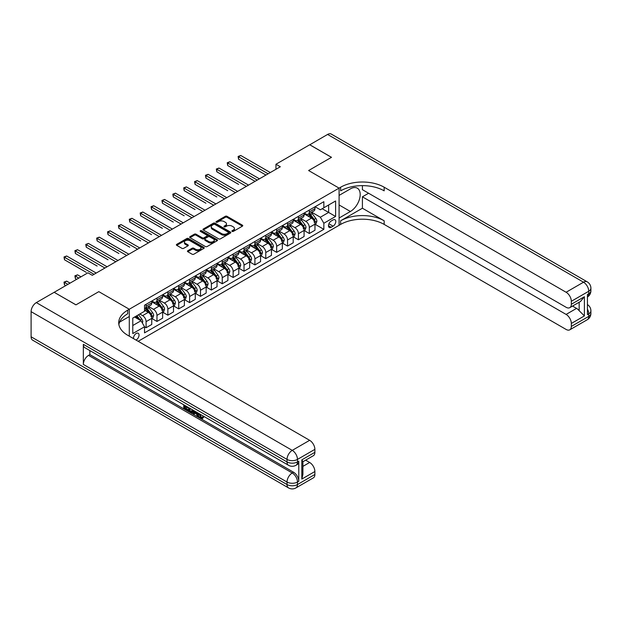 <?xml version="1.0" encoding="UTF-8"?>
<svg xmlns="http://www.w3.org/2000/svg" width="622" height="622" viewBox="0 0 622 622"><rect width="100%" height="100%" fill="white"/><g stroke="black" fill="none" stroke-linecap="round" stroke-linejoin="round"><path stroke-width="0.93" d="M232.123 231.407A0.847 0.49 0 0 0 233.32 231.407L242.393 226.167A1.205 0.7 0 0 0 242.751 225.669A1.205 0.7 0 0 0 242.393 225.18L227.014 216.3A1.205 0.7 0 0 0 225.304 216.3L216.231 221.541A0.847 0.49 0 0 0 217.428 222.233L218.602 221.556A3.864 2.231 0 0 1 224.068 221.556L225.351 222.295A3.864 2.231 0 0 1 226.486 223.873A3.864 2.231 0 0 1 225.351 225.452L224.177 226.128A0.847 0.49 0 0 0 225.374 226.82L226.548 226.144A3.864 2.231 0 0 1 232.014 226.144L233.297 226.882A3.864 2.231 0 0 1 234.432 228.461A3.864 2.231 0 0 1 233.297 230.039L232.123 230.715A0.847 0.49 0 0 0 232.123 231.407L232.123 230.715M135.985 340.04A3.942 2.278 120 0 0 136.257 339.9A3.942 2.278 120 0 0 138.83 336.424A3.942 2.278 120 0 0 138.224 333.268A3.942 2.278 120 0 0 136.257 333.462A3.942 2.278 120 0 0 133.481 338.601M187.797 250.736A1.205 0.7 0 0 0 187.44 251.226A1.205 0.7 0 0 0 187.797 251.716L192.112 254.211A1.205 0.7 0 0 0 193.823 254.211L203.899 248.388A1.205 0.7 0 0 0 204.257 247.898A1.205 0.7 0 0 0 203.899 247.4L188.52 238.521A1.205 0.7 0 0 0 186.818 238.521L176.734 244.345A1.205 0.7 0 0 0 176.376 244.835A1.205 0.7 0 0 0 176.734 245.332L181.943 248.341A1.205 0.7 0 0 0 183.653 248.341L187.968 245.845A1.205 0.7 0 0 0 188.318 245.356A1.205 0.7 0 0 0 187.968 244.858L185.379 243.373A3.234 1.866 0 0 1 184.439 242.051A3.234 1.866 0 0 1 186.429 240.325A3.234 1.866 0 0 1 189.951 240.73L200.082 246.576A3.234 1.866 0 0 1 201.023 247.898A3.234 1.866 0 0 1 199.032 249.616A3.234 1.866 0 0 1 195.51 249.212L193.823 248.24A1.205 0.7 0 0 0 192.112 248.24L187.797 250.736L187.797 251.716L192.112 249.243L192.112 248.24M31.1 336.782L287.022 484.538A7.386 4.261 120 0 0 288.554 487.92L32.632 340.164A7.386 4.261 -60 0 1 31.1 336.782L31.1 311.653A7.386 4.261 -60 0 1 36.325 302.603L54.168 292.301L75.931 304.866L98.828 291.648L75.977 304.842L54.215 292.332M54.215 292.278L87.943 272.801L92.297 275.321L280.32 166.758L275.966 164.247L309.702 144.77L331.464 157.335L308.613 170.529L339.083 188.124L129.29 309.243L98.828 291.648L129.29 309.243L127.728 310.145A30.773 17.766 0 0 0 118.709 322.709A30.773 17.766 0 0 0 127.728 335.274L309.655 440.314A7.386 4.261 60 0 1 314.88 449.356L297.471 459.409L297.471 461.921L298.778 461.166A7.386 4.261 60 0 1 297.246 464.548L295.94 465.303A7.386 4.261 -120 0 0 297.471 461.921A7.386 4.261 0 0 1 287.022 461.921L287.022 459.409L31.1 311.653M218.687 238.871A1.205 0.7 0 0 0 220.39 238.871L230.474 233.048A1.205 0.7 0 0 0 230.832 232.55A1.205 0.7 0 0 0 230.474 232.06L215.095 223.181A1.205 0.7 0 0 0 213.385 223.181L203.308 229.005A1.205 0.7 0 0 0 202.951 229.495A1.205 0.7 0 0 0 203.308 229.992L218.687 238.871M200.696 231.586A0.847 0.49 0 0 1 201.551 231.711L201.551 230.708L217.187 239.734A1.205 0.7 0 0 1 217.544 240.224A1.205 0.7 0 0 1 217.187 240.722L207.11 246.537A1.205 0.7 0 0 1 205.4 246.537L190.021 237.658L190.021 236.671A1.205 0.7 0 0 0 189.663 237.169A1.205 0.7 0 0 0 190.021 237.658M190.021 236.671L194.336 234.183A1.205 0.7 0 0 1 196.039 234.183L202.282 237.783A1.205 0.7 0 0 0 203.985 237.783L206.854 236.127A1.205 0.7 0 0 0 207.204 235.637A1.205 0.7 0 0 0 206.854 235.147L200.354 231.392A0.847 0.49 0 0 1 201.551 230.708M333.073 219.931L331.161 221.043A3.818 2.2 120 0 0 328.665 224.402A3.818 2.2 120 0 0 329.248 227.458A3.818 2.2 120 0 0 331.161 227.271L333.073 226.167A3.818 2.2 120 0 0 335.569 222.8A3.818 2.2 120 0 0 334.978 219.745A3.818 2.2 120 0 0 333.073 219.931M129.29 336.175L129.29 309.243L129.29 316.528L119.58 322.134M138.17 341.307L340.646 224.41A30.773 17.766 180 0 1 384.171 224.41L566.106 329.442A7.386 4.261 -120 0 0 569.799 329.808A7.386 4.261 -120 0 0 571.33 326.426L588.739 316.38L588.739 313.861L587.432 314.615L587.432 294.517L588.739 293.763L588.739 291.252L571.33 301.297L571.33 304.267L584.385 296.725L584.385 315.922L579.16 310.705L579.16 302.238M309.74 144.747L331.503 157.312L308.613 170.529L339.083 188.124L339.083 225.312L339.083 218.027L350.396 211.488A13.847 7.993 120 0 0 359.446 199.289A13.847 7.993 120 0 0 357.323 188.186A13.847 7.993 120 0 0 350.396 188.878L339.083 195.409L339.083 188.124L340.646 187.214A30.773 17.766 180 0 1 384.171 187.214L566.106 292.254L583.514 282.201L327.592 134.445L309.74 144.802M315.097 206.737L320.361 209.785L323.844 207.771L323.844 201.691L144.522 305.223L144.522 311.303L132.774 318.083L132.774 333.563L144.522 326.783L144.522 332.863L323.844 229.331L323.844 223.251L320.361 217.218L311.708 212.226M323.844 207.771L335.6 200.984L335.6 216.464L323.844 223.251M275.966 164.247L275.966 169.277M322.188 208.728L328.634 212.444L328.634 205.003L335.6 200.984M320.361 217.218L328.634 212.444L335.6 216.464M132.774 325.524L141.046 320.75L134.601 317.033M144.522 326.83L146.092 327.74L146.092 321.652A4.922 2.846 -120 0 0 142.609 315.626L139.826 314.017M146.092 327.74L151.752 324.466L151.752 318.386A4.922 2.846 -120 0 0 148.269 312.361L144.522 310.199M151.877 318.511L156.969 321.457L156.969 315.37A4.922 2.846 -120 0 0 153.494 309.344L148.495 306.452M156.969 321.457L162.63 318.184L162.63 312.104A4.922 2.846 -120 0 0 159.146 306.078L151.752 301.802M162.762 312.228L167.854 315.175L167.854 309.087A4.922 2.846 -120 0 0 164.371 303.062L159.372 300.169M167.854 315.175L173.515 311.902L173.515 305.822A4.922 2.846 -120 0 0 170.031 299.796L162.63 295.52M173.639 305.946L178.732 308.893L178.732 302.805A4.922 2.846 -120 0 0 175.256 296.78L170.257 293.887M178.732 308.893L184.392 305.62L184.392 299.54A4.922 2.846 -120 0 0 180.909 293.514L173.515 289.238M184.524 299.664L189.617 302.611L189.617 296.523A4.922 2.846 -120 0 0 186.133 290.497L181.134 287.605M189.617 302.611L195.277 299.337L195.277 293.257A4.922 2.846 -120 0 0 191.794 287.232L184.392 282.956M195.401 293.382L200.494 296.329L200.494 290.241A4.922 2.846 -120 0 0 197.018 284.215L192.019 281.323M200.494 296.329L206.154 293.055L206.154 286.975A4.922 2.846 -120 0 0 202.671 280.95L195.277 276.673M206.286 287.1L211.379 290.046L211.379 283.959A4.922 2.846 -120 0 0 207.896 277.933L202.896 275.041M211.379 290.046L217.039 286.773L217.039 280.693A4.922 2.846 -120 0 0 213.556 274.667L206.154 270.391M217.171 280.817L222.256 283.764L222.256 277.676A4.922 2.846 -120 0 0 218.781 271.651L213.781 268.758M222.256 283.764L227.916 280.491L227.916 274.411A4.922 2.846 -120 0 0 224.433 268.385L217.039 264.109M228.049 274.535L233.141 277.482L233.141 271.394A4.922 2.846 -120 0 0 229.658 265.369L224.659 262.476M233.141 277.482L238.801 274.209L238.801 268.129A4.922 2.846 -120 0 0 235.318 262.103L227.916 257.827M238.934 268.253L244.018 271.2L244.018 265.112A4.922 2.846 -120 0 0 240.543 259.086L235.544 256.194M244.018 271.2L249.679 267.927L249.679 261.846A4.922 2.846 -120 0 0 246.195 255.821L238.801 251.545M249.811 261.971L254.903 264.918L254.903 258.83A4.922 2.846 -120 0 0 251.42 252.804L246.421 249.912M254.903 264.918L260.564 261.644L260.564 255.564A4.922 2.846 -120 0 0 257.08 249.539L249.679 245.262M260.696 255.689L265.781 258.635L265.781 252.548A4.922 2.846 -120 0 0 262.305 246.522L257.306 243.63M265.781 258.635L271.441 255.362L271.441 249.282A4.922 2.846 -120 0 0 267.958 243.256L260.564 238.98M271.573 249.406L276.666 252.353L276.666 246.265A4.922 2.846 -120 0 0 273.182 240.24L268.183 237.347M276.666 252.353L282.326 249.08L282.326 243A4.922 2.846 -120 0 0 278.843 236.974L271.441 232.698M282.458 243.124L287.543 246.071L287.543 239.983A4.922 2.846 -120 0 0 284.067 233.958L279.068 231.073M287.543 246.071L293.203 242.798L293.203 236.718A4.922 2.846 -120 0 0 289.72 230.692L282.326 226.416M293.335 236.842L298.428 239.789L298.428 233.701A4.922 2.846 -120 0 0 294.945 227.675L289.945 224.791M298.428 239.789L304.088 236.515L304.088 230.435A4.922 2.846 -120 0 0 300.605 224.41L293.203 220.134M304.22 230.56L309.313 233.507L309.313 227.419A4.922 2.846 -120 0 0 305.83 221.393L300.83 218.509M309.313 233.507L314.965 230.233L314.965 224.153A4.922 2.846 -120 0 0 311.482 218.128L304.088 213.851M304.22 213.019L305.83 213.952A4.922 2.846 -120 0 0 308.287 214.193A4.922 2.846 -120 0 0 309.313 211.947L309.313 210.08M293.335 219.302L294.945 220.235A4.922 2.846 -120 0 0 297.409 220.476A4.922 2.846 -120 0 0 298.428 218.229L298.428 216.363M282.458 225.584L284.067 226.517A4.922 2.846 -120 0 0 286.524 226.758A4.922 2.846 -120 0 0 287.543 224.503L287.543 222.645M271.573 231.866L273.182 232.799A4.922 2.846 -120 0 0 275.647 233.04A4.922 2.846 -120 0 0 276.666 230.785L276.666 228.927M260.696 238.148L262.305 239.081A4.922 2.846 -120 0 0 264.762 239.322A4.922 2.846 -120 0 0 265.781 237.068L265.781 235.209M249.811 244.43L251.42 245.363A4.922 2.846 -120 0 0 253.885 245.604A4.922 2.846 -120 0 0 254.903 243.35L254.903 241.492M238.926 250.713L240.543 251.646A4.922 2.846 -120 0 0 243 251.887A4.922 2.846 -120 0 0 244.018 249.632L244.018 247.774M228.049 256.995L229.658 257.928A4.922 2.846 -120 0 0 232.123 258.169A4.922 2.846 -120 0 0 233.141 255.914L233.141 254.056M217.164 263.277L218.781 264.21A4.922 2.846 -120 0 0 221.238 264.451A4.922 2.846 -120 0 0 222.256 262.196L222.256 260.338M206.286 269.559L207.896 270.492A4.922 2.846 -120 0 0 210.36 270.733A4.922 2.846 -120 0 0 211.379 268.479L211.379 266.62M195.401 275.841L197.018 276.774A4.922 2.846 -120 0 0 199.475 277.015A4.922 2.846 -120 0 0 200.494 274.761L200.494 272.902M184.524 282.124L186.133 283.057A4.922 2.846 -120 0 0 188.598 283.298A4.922 2.846 -120 0 0 189.617 281.043L189.617 279.185M173.639 288.406L175.256 289.339A4.922 2.846 -120 0 0 177.713 289.58A4.922 2.846 -120 0 0 178.732 287.325L178.732 285.467M162.762 294.688L164.371 295.621A4.922 2.846 -120 0 0 166.836 295.862A4.922 2.846 -120 0 0 167.854 293.607L167.854 291.749M151.877 300.97L153.494 301.903A4.922 2.846 -120 0 0 155.951 302.144A4.922 2.846 -120 0 0 156.969 299.89L156.969 298.031M315.097 224.278L323.844 229.331M308.287 214.193L313.947 210.928A4.922 2.846 -120 0 0 314.965 208.673L314.965 206.815M297.409 220.476L303.07 217.21A4.922 2.846 -120 0 0 304.088 214.955L304.088 213.097M286.524 226.758L292.185 223.492A4.922 2.846 -120 0 0 293.203 221.238L293.203 219.379M275.647 233.04L281.307 229.775A4.922 2.846 -120 0 0 282.326 227.52L282.326 225.662M264.762 239.322L270.422 236.057A4.922 2.846 -120 0 0 271.441 233.802L271.441 231.944M253.885 245.604L259.545 242.339A4.922 2.846 -120 0 0 260.564 240.084L260.564 238.226M243 251.887L248.66 248.621A4.922 2.846 -120 0 0 249.679 246.366L249.679 244.508M232.123 258.169L237.783 254.903A4.922 2.846 -120 0 0 238.801 252.649L238.801 250.79M221.238 264.451L226.898 261.186A4.922 2.846 -120 0 0 227.916 258.931L227.916 257.073M210.36 270.733L216.021 267.468A4.922 2.846 -120 0 0 217.039 265.213L217.039 263.355M199.475 277.015L205.136 273.75A4.922 2.846 -120 0 0 206.154 271.495L206.154 269.637M188.598 283.298L194.258 280.032A4.922 2.846 -120 0 0 195.277 277.777L195.277 275.919M177.713 289.58L183.373 286.314A4.922 2.846 -120 0 0 184.392 284.06L184.392 282.201M166.836 295.862L172.496 292.597A4.922 2.846 -120 0 0 173.515 290.342L173.515 288.484M155.951 302.144L161.611 298.879A4.922 2.846 -120 0 0 162.63 296.624L162.63 294.766M144.522 308.629A4.922 2.846 -120 0 0 145.074 308.426L150.734 305.161A4.922 2.846 -120 0 0 151.752 302.906L151.752 301.048M145.074 308.426A4.922 2.846 -120 0 0 146.092 306.172L146.092 304.313M141.046 320.75L144.522 326.783M232.457 231.524L233.297 231.042A3.864 2.231 0 0 0 234.432 229.464L234.432 228.461M226.486 223.873L226.486 224.876A3.864 2.231 0 0 1 225.351 226.455L224.511 226.937M242.393 225.18L242.393 226.167L227.014 217.303A1.205 0.7 0 0 0 225.304 217.303L216.565 222.349M230.459 233.056L215.095 224.184A1.205 0.7 0 0 0 213.385 224.184L203.324 230L203.308 229.005M228.336 232.9A0.847 0.49 0 0 0 228.336 232.208L214.839 224.418A0.847 0.49 0 0 0 213.641 224.418L212.405 225.133A3.864 2.231 0 0 0 211.27 226.711A3.864 2.231 0 0 0 212.405 228.29L221.634 233.615A3.864 2.231 0 0 0 227.1 233.615L228.336 232.9L228.336 233.903A0.847 0.49 0 0 0 228.585 233.561L228.585 232.55M211.27 226.711L211.27 227.714A3.864 2.231 0 0 0 212.405 229.293L212.405 228.29M228.336 233.903L227.1 234.618A3.864 2.231 0 0 1 221.634 234.618L212.405 229.293M190.037 237.666L194.336 235.186L194.336 234.183M207.204 235.637L207.204 236.64A1.205 0.7 0 0 1 206.854 237.137L203.985 238.786A1.205 0.7 0 0 1 202.282 238.786L196.039 235.186A1.205 0.7 0 0 0 194.336 235.186M201.551 231.711L217.171 240.73M208.751 241.523A3.234 1.866 0 0 0 212.273 241.927A3.234 1.866 0 0 0 214.271 240.201A3.234 1.866 0 0 0 213.323 238.879L209.754 236.819A1.205 0.7 0 0 0 208.043 236.819L205.182 238.475A1.205 0.7 0 0 0 204.832 238.965A1.205 0.7 0 0 0 205.182 239.462L208.751 241.523L208.751 242.526A3.234 1.866 0 0 0 212.273 242.93A3.234 1.866 0 0 0 214.271 241.204L214.271 240.201M204.832 238.965L204.832 239.975A1.205 0.7 0 0 0 205.182 240.465L205.182 239.462M208.751 242.526L205.182 240.465M201.023 247.898L201.023 248.901A3.234 1.866 0 0 1 199.032 250.627A3.234 1.866 0 0 1 195.51 250.223L193.823 249.243A1.205 0.7 0 0 0 192.112 249.243M184.439 242.051L184.439 243.054A3.234 1.866 0 0 0 185.379 244.376L185.379 243.373M187.968 244.858L187.968 245.845L185.379 244.376M203.884 248.396L188.52 239.524A1.205 0.7 0 0 0 186.818 239.524L176.749 245.34M314.965 224.355L316.015 223.757L316.886 221.238A3.265 1.882 -120 0 0 315.844 218.462L312.283 213.711A9.416 5.435 -120 0 0 311.257 212.483M307.719 215.951A9.416 5.435 -120 0 0 305.791 213.929M314.079 221.984C314.569 222.637 314.911 222.435 315.121 221.378A3.265 1.882 -120 0 0 314.188 219.418L310.627 214.668A9.416 5.435 -120 0 0 309.6 213.439M308.73 213.945A7.814 4.51 60 0 1 310.013 215.406L313.022 219.418M238.584 184.376L216.821 171.812L216.821 169.301L218.998 168.041L248.551 185.107M308.559 214.038A9.416 5.435 60 0 1 309.585 215.274L311.949 218.431M268.136 173.795L238.584 156.736L240.761 155.477L270.313 172.543M265.959 175.054L238.584 159.248L238.584 156.736L238.102 156.456L240.761 155.477M238.584 159.248L238.102 156.456M304.088 230.638L305.13 230.039L306.001 227.52A3.265 1.882 -120 0 0 304.959 224.744L301.406 219.994A9.416 5.435 -120 0 0 300.372 218.765M296.842 222.233A9.416 5.435 -120 0 0 294.914 220.211M303.194 228.266C303.684 228.919 304.034 228.717 304.236 227.66A3.265 1.882 -120 0 0 303.303 225.7L299.75 220.95A9.416 5.435 -120 0 0 298.723 219.722M297.845 220.227A7.814 4.51 60 0 1 299.128 221.689L302.137 225.7M227.699 190.659L205.936 178.094L205.936 175.583L208.113 174.323L237.666 191.389M297.674 220.32A9.416 5.435 60 0 1 298.708 221.556L301.071 224.713M293.203 236.92L294.253 236.321L295.116 233.802A3.265 1.882 -120 0 0 294.082 231.026L290.521 226.276A9.416 5.435 -120 0 0 289.494 225.047M285.957 228.515A9.416 5.435 -120 0 0 284.029 226.494M292.317 234.548C292.807 235.202 293.149 234.999 293.359 233.942A3.265 1.882 -120 0 0 292.426 231.983L288.865 227.232A9.416 5.435 -120 0 0 287.838 226.004M286.967 226.509A7.814 4.51 60 0 1 288.25 227.971L291.259 231.983M216.821 196.941L195.059 184.376L195.059 181.865L197.236 180.605L226.789 197.672M286.796 226.602A9.416 5.435 60 0 1 287.823 227.839L290.186 230.995M282.326 243.202L283.368 242.603L284.238 240.084A3.265 1.882 -120 0 0 283.197 237.309L279.643 232.558A9.416 5.435 -120 0 0 278.609 231.33M275.072 234.797A9.416 5.435 -120 0 0 273.151 232.776M281.432 240.831C281.921 241.484 282.271 241.282 282.474 240.224A3.265 1.882 -120 0 0 281.541 238.265L277.987 233.514A9.416 5.435 -120 0 0 276.961 232.286M276.082 232.791A7.814 4.51 60 0 1 277.365 234.253L280.374 238.265M205.936 203.223L184.174 190.659L184.174 188.147L186.351 186.888L215.904 203.954M275.911 232.885A9.416 5.435 60 0 1 276.945 234.121L279.309 237.277M257.251 180.077L227.699 163.018L229.876 161.759L259.428 178.825M255.074 181.336L227.699 165.53L227.699 163.018L227.224 162.739L229.876 161.759M227.699 165.53L227.224 162.739M246.374 186.359L216.339 169.021L218.998 168.041M216.821 171.812L216.339 169.021M235.489 192.641L205.462 175.303L208.113 174.323M205.936 178.094L205.462 175.303M271.441 249.484L272.49 248.886L273.353 246.366A3.265 1.882 -120 0 0 272.319 243.591L268.758 238.84A9.416 5.435 -120 0 0 267.732 237.612M264.195 241.079A9.416 5.435 -120 0 0 262.266 239.058M270.554 247.113C271.044 247.766 271.386 247.564 271.596 246.506A3.265 1.882 -120 0 0 270.663 244.547L267.102 239.797A9.416 5.435 -120 0 0 266.076 238.568M265.205 239.073A7.814 4.51 60 0 1 266.488 240.535L269.497 244.547M195.059 209.505L173.297 196.941L173.297 194.429L175.474 193.17L205.027 210.236M265.034 239.167A9.416 5.435 60 0 1 266.06 240.403L268.424 243.56M224.612 198.923L194.577 181.585L197.236 180.605M195.059 184.376L194.577 181.585M362.408 208.222L340.646 220.787A30.773 17.766 180 0 1 384.171 220.787L362.408 208.222L362.408 196.816L368.589 193.248M362.408 185.628L362.408 189.679L566.106 307.284A7.386 4.261 -120 0 0 569.799 307.649A7.386 4.261 -120 0 0 571.33 304.267M584.385 315.922L571.33 323.463L571.33 326.426M571.33 323.463A7.386 4.261 -120 0 0 566.106 314.421L576.547 308.388A7.386 4.261 60 0 1 579.16 310.705M362.408 196.816L566.106 314.421M327.592 134.445A7.386 4.261 -60 0 1 331.285 134.08L587.207 281.836A7.386 4.261 120 0 0 583.514 282.201A7.386 4.261 60 0 1 588.739 291.252A7.386 4.261 180 0 0 590.9 288.235A7.386 7.386 0 0 0 587.207 281.836M571.33 301.297A7.386 4.261 -120 0 0 566.106 292.254M572.535 306.071L576.547 308.388M340.646 187.214L340.646 190.837A30.773 17.766 180 0 1 384.171 190.837L384.171 187.214M569.799 307.649L580.474 301.483L584.385 296.725M199.771 414.011L201.388 417.393L201.994 417.603M199.149 413.684L200.696 417.797L201.707 417.922L202.858 416.724L203.588 417.354L202.282 418.73L200.766 418.528C199.157 417.44 198.348 415.931 198.34 413.995L198.402 413.257M194.888 413.202L193.854 414.462L193.077 414.011L194.391 410.94M197.703 412.852L198.745 416.483L198.053 416.888L197.267 416.437L196.676 414.236L194.453 412.954L193.854 414.462M185.177 406.671L185.177 407.954L188.256 409.735L188.256 410.427L187.564 410.831L183.747 408.631L183.747 404.79M187.922 407.208L187.23 407.853L184.477 406.267L184.477 408.359L185.177 407.954M83.332 344.324L287.022 461.921A7.386 4.261 120 0 0 288.554 465.303L84.856 347.698A7.386 4.261 -60 0 1 83.332 344.324L83.332 364.422A7.386 4.261 -60 0 1 88.549 355.38L89.856 354.626L293.553 472.222A7.386 4.261 60 0 1 298.778 481.272L298.778 461.166M89.856 354.626L89.856 350.59M193.543 410.45L192.828 412.425L192.128 412.829L188.567 411.414L188.567 407.573M301.825 459.86L302.906 461.493L302.906 474.407L301.825 479.064L301.825 459.86L314.88 452.326L314.88 449.356M314.88 452.326A7.386 4.261 60 0 1 313.348 455.708L302.906 461.734M305.643 460.156L309.655 462.473A7.386 4.261 60 0 1 314.88 471.523L301.825 479.064M298.778 481.272L297.471 482.027L297.471 484.538L314.88 474.485L314.88 471.523M314.88 474.485A7.386 4.261 60 0 1 313.348 477.867L295.94 487.92A7.386 4.261 -120 0 0 297.471 484.538A7.386 4.261 0 0 1 287.022 484.538L287.022 482.027L83.332 364.422M127.728 310.145L127.728 313.76A30.773 17.766 0 0 0 118.872 324.521M184.477 408.359L187.564 410.131L188.256 409.735M187.564 410.131L187.564 410.831M184.477 405.217L187.533 406.982M187.23 407.161L187.23 407.853M192.797 410.015L192.128 412.829M189.298 408.001L189.298 411.142L191.615 412.044L192.058 409.595M192.851 410.839L193.535 410.442M189.998 408.405L189.998 410.738L192.307 411.647M189.298 411.142L189.998 410.738M190.379 411.764L191.078 411.36M196.731 412.293L198.053 416.888M195.083 411.336L194.67 412.386L196.451 413.412L196.047 411.896M195.518 411.593L196.194 412.464M194.67 412.386L195.37 411.982M200.696 417.797L201.388 417.393M199.079 414.415L199.748 414.034M202.158 417.129L202.896 417.751L203.588 417.354M202.896 417.751L202.282 418.73M260.564 255.766L261.605 255.168L262.476 252.649A3.265 1.882 -120 0 0 261.434 249.873L257.881 245.122A9.416 5.435 -120 0 0 256.847 243.894M253.309 247.362A9.416 5.435 -120 0 0 251.389 245.34M259.669 253.395C260.159 254.048 260.509 253.846 260.711 252.789A3.265 1.882 -120 0 0 259.778 250.829L256.225 246.079A9.416 5.435 -120 0 0 255.199 244.85M254.32 245.356A7.814 4.51 60 0 1 255.603 246.817L258.612 250.829M184.174 215.787L162.412 203.223L162.412 200.712L164.589 199.452L194.142 216.518M254.149 245.449A9.416 5.435 60 0 1 255.183 246.685L257.547 249.842M213.727 205.206L183.7 187.867L186.351 186.888M184.174 190.659L183.7 187.867M249.679 262.049L250.728 261.45L251.591 258.931A3.265 1.882 -120 0 0 250.557 256.155L246.996 251.405A9.416 5.435 -120 0 0 245.97 250.176M242.432 253.644A9.416 5.435 -120 0 0 240.504 251.622M248.792 259.677C249.282 260.33 249.624 260.128 249.834 259.071A3.265 1.882 -120 0 0 248.901 257.111L245.34 252.361A9.416 5.435 -120 0 0 244.314 251.132M243.443 251.638A7.814 4.51 60 0 1 244.726 253.1L247.735 257.111M173.297 222.07L151.535 209.505L151.535 206.994L153.712 205.734L183.265 222.8M243.272 251.731A9.416 5.435 60 0 1 244.298 252.967L246.662 256.124M202.85 211.488L172.815 194.15L175.474 193.17M173.297 196.941L172.815 194.15M238.801 268.331L239.843 267.732L240.714 265.213A3.265 1.882 -120 0 0 239.672 262.437L236.119 257.687A9.416 5.435 -120 0 0 235.085 256.458M231.547 259.926A9.416 5.435 -120 0 0 229.627 257.905M237.907 265.959C238.397 266.613 238.747 266.41 238.949 265.353A3.265 1.882 -120 0 0 238.016 263.394L234.463 258.643A9.416 5.435 -120 0 0 233.437 257.415M232.558 257.92A7.814 4.51 60 0 1 233.841 259.382L236.85 263.394M162.412 228.352L140.65 215.787L140.65 213.276L142.827 212.016L172.38 229.083M232.387 258.013A9.416 5.435 60 0 1 233.421 259.25L235.785 262.406M191.965 217.77L161.938 200.432L164.589 199.452M162.412 203.223L161.938 200.432M227.916 274.613L228.966 274.014L229.829 271.495A3.265 1.882 -120 0 0 228.795 268.72L225.234 263.969A9.416 5.435 -120 0 0 224.208 262.741M220.67 266.208A9.416 5.435 -120 0 0 218.742 264.187M227.03 272.242C227.52 272.895 227.862 272.693 228.072 271.635A3.265 1.882 -120 0 0 227.139 269.676L223.578 264.925A9.416 5.435 -120 0 0 222.552 263.697M221.681 264.202A7.814 4.51 60 0 1 222.964 265.664L225.973 269.676M151.535 234.634L129.773 222.07L129.773 219.558L131.95 218.299L161.502 235.365M221.51 264.296A9.416 5.435 60 0 1 222.536 265.532L224.9 268.688M181.088 224.052L151.053 206.714L153.712 205.734M151.535 209.505L151.053 206.714M217.039 280.895L218.081 280.297L218.952 277.777A3.265 1.882 -120 0 0 217.91 275.002L214.357 270.251A9.416 5.435 -120 0 0 213.323 269.023M209.785 272.49A9.416 5.435 -120 0 0 207.865 270.469M216.145 278.524C216.635 279.177 216.985 278.975 217.187 277.917A3.265 1.882 -120 0 0 216.254 275.958L212.701 271.208A9.416 5.435 -120 0 0 211.674 269.979M210.796 270.484A7.814 4.51 60 0 1 212.079 271.946L215.088 275.958M140.65 240.916L118.888 228.352L118.888 225.84L121.065 224.581L150.617 241.647M210.625 270.578A9.416 5.435 60 0 1 211.659 271.814L214.022 274.971M170.203 230.334L140.175 212.996L142.827 212.016M140.65 215.787L140.175 212.996M206.154 287.177L207.204 286.579L208.067 284.06A3.265 1.882 -120 0 0 207.033 281.284L203.472 276.533A9.416 5.435 -120 0 0 202.445 275.305M198.908 278.773A9.416 5.435 -120 0 0 196.98 276.751M205.268 284.806C205.758 285.459 206.1 285.257 206.31 284.2A3.265 1.882 -120 0 0 205.377 282.24L201.816 277.49A9.416 5.435 -120 0 0 200.789 276.261M199.919 276.767A7.814 4.51 60 0 1 201.201 278.228L204.21 282.24M129.773 247.198L108.01 234.634L108.01 232.123L110.187 230.863L139.74 247.929M199.748 276.86A9.416 5.435 60 0 1 200.774 278.096L203.137 281.253M159.325 236.617L129.29 219.278L131.95 218.299M129.773 222.07L129.29 219.278M195.277 293.46L196.319 292.861L197.19 290.342A3.265 1.882 -120 0 0 196.148 287.566L192.595 282.816A9.416 5.435 -120 0 0 191.56 281.587M188.023 285.055A9.416 5.435 -120 0 0 186.095 283.033M194.383 291.088C194.873 291.741 195.222 291.539 195.425 290.482A3.265 1.882 -120 0 0 194.492 288.522L190.938 283.772A9.416 5.435 -120 0 0 189.912 282.543M189.034 283.049A7.814 4.51 60 0 1 190.316 284.511L193.325 288.522M118.888 253.481L97.125 240.916L97.125 238.405L99.302 237.145L128.855 254.211M188.863 283.142A9.416 5.435 60 0 1 189.897 284.378L192.26 287.535M148.44 242.899L118.413 225.561L121.065 224.581M118.888 228.352L118.413 225.561M184.392 299.742L185.442 299.143L186.305 296.624A3.265 1.882 -120 0 0 185.27 293.848L181.71 289.098A9.416 5.435 -120 0 0 180.683 287.869M177.146 291.337A9.416 5.435 -120 0 0 175.217 289.316M183.506 297.37C183.995 298.024 184.337 297.821 184.547 296.764A3.265 1.882 -120 0 0 183.614 294.805L180.053 290.054A9.416 5.435 -120 0 0 179.027 288.826M178.156 289.331A7.814 4.51 60 0 1 179.439 290.793L182.448 294.805M108.01 259.763L86.248 247.198L86.248 244.687L88.425 243.427L117.978 260.494M177.985 289.424A9.416 5.435 60 0 1 179.012 290.661L181.375 293.817M137.563 249.181L107.528 231.843L110.187 230.863M108.01 234.634L107.528 231.843M173.515 306.024L174.557 305.425L175.427 302.906A3.265 1.882 -120 0 0 174.385 300.131L170.832 295.38A9.416 5.435 -120 0 0 169.798 294.152M166.261 297.619A9.416 5.435 -120 0 0 164.332 295.598M172.621 303.653C173.11 304.306 173.46 304.104 173.662 303.046A3.265 1.882 -120 0 0 172.729 301.087L169.176 296.336A9.416 5.435 -120 0 0 168.15 295.108M167.271 295.613A7.814 4.51 60 0 1 168.554 297.075L171.563 301.087M97.125 266.045L75.363 253.481L75.363 250.969L77.54 249.71L107.093 266.776M167.1 295.707A9.416 5.435 60 0 1 168.134 296.943L170.498 300.099M126.678 255.463L96.651 238.125L99.302 237.145M97.125 240.916L96.651 238.125M162.63 312.306L163.679 311.708L164.542 309.188A3.265 1.882 -120 0 0 163.508 306.413L159.947 301.662A9.416 5.435 -120 0 0 158.921 300.434M155.383 303.901A9.416 5.435 -120 0 0 153.455 301.88M161.743 309.935C162.233 310.588 162.575 310.386 162.785 309.328A3.265 1.882 -120 0 0 161.852 307.369L158.291 302.619A9.416 5.435 -120 0 0 157.265 301.39M156.386 301.895A7.814 4.51 60 0 1 157.677 303.357L160.686 307.369M86.248 272.327L64.486 259.763L64.486 257.251L66.663 255.992L96.216 273.058M156.223 301.989A9.416 5.435 60 0 1 157.249 303.225L159.613 306.382M115.801 261.745L85.766 244.407L88.425 243.427M86.248 247.198L85.766 244.407M151.752 318.588L152.794 317.99L153.665 315.471A3.265 1.882 -120 0 0 152.623 312.695L149.07 307.944A9.416 5.435 -120 0 0 148.036 306.716M150.858 316.217C151.348 316.87 151.698 316.668 151.9 315.611A3.265 1.882 -120 0 0 150.967 313.651L147.414 308.901A9.416 5.435 -120 0 0 146.388 307.672M145.509 308.178A7.814 4.51 60 0 1 146.792 309.639L149.801 313.651M80.977 276.821L77.54 274.838L75.363 276.098L75.363 278.609L76.623 279.34M145.338 308.271A9.416 5.435 60 0 1 146.372 309.507L148.736 312.664M75.363 278.609L74.889 275.818L78.8 278.081M74.889 275.818L77.54 274.838M104.916 268.028L74.889 250.689L77.54 249.71M75.363 253.481L74.889 250.689M142.352 323.012L142.78 321.753A3.265 1.882 -120 0 0 141.746 318.977L138.566 314.74M70.099 283.103L66.663 281.121L64.486 282.38L64.486 284.892L65.745 285.622M140.385 320.369A3.265 1.882 -120 0 0 140.09 319.933L136.918 315.696M136.101 316.17L138.379 319.21M135.868 316.295L137.804 318.884M64.486 284.892L64.004 282.1L67.922 284.363M64.004 282.1L66.663 281.121M94.039 274.31L64.004 256.972L66.663 255.992M64.486 259.763L64.004 256.972M142.609 315.626L148.269 312.361M153.494 309.344L159.146 306.078M164.371 303.062L170.031 299.796M175.256 296.78L180.909 293.514M186.133 290.497L191.794 287.232M197.018 284.215L202.671 280.95M207.896 277.933L213.556 274.667M218.781 271.651L224.433 268.385M229.658 265.369L235.318 262.103M240.543 259.086L246.195 255.821M251.42 252.804L257.08 249.539M262.305 246.522L267.958 243.256M273.182 240.24L278.843 236.974M284.067 233.958L289.72 230.692M294.945 227.675L300.605 224.41M305.83 221.393L311.482 218.128M309.313 211.947L314.965 208.673M309.313 227.419L314.965 224.153M298.428 233.701L304.088 230.435M298.428 218.229L304.088 214.955M287.543 239.983L293.203 236.718M287.543 224.503L293.203 221.238M276.666 246.265L282.326 243M276.666 230.785L282.326 227.52M265.781 252.548L271.441 249.282M265.781 237.068L271.441 233.802M254.903 258.83L260.564 255.564M254.903 243.35L260.564 240.084M244.018 265.112L249.679 261.846M244.018 249.632L249.679 246.366M233.141 271.394L238.801 268.129M233.141 255.914L238.801 252.649M222.256 277.676L227.916 274.411M222.256 262.196L227.916 258.931M211.379 283.959L217.039 280.693M211.379 268.479L217.039 265.213M200.494 290.241L206.154 286.975M200.494 274.761L206.154 271.495M189.617 296.523L195.277 293.257M189.617 281.043L195.277 277.777M178.732 302.805L184.392 299.54M178.732 287.325L184.392 284.06M167.854 309.087L173.515 305.822M167.854 293.607L173.515 290.342M156.969 315.37L162.63 312.104M156.969 299.89L162.63 296.624M146.092 321.652L151.752 318.386M146.092 306.172L151.752 302.906M328.898 223.757L333.073 226.167M328.463 225.716L331.161 227.271M233.297 231.042L233.297 230.039M224.177 226.82L224.177 226.128M225.351 226.455L225.351 225.452M216.231 222.233L216.231 221.541M225.304 217.303L225.304 216.3M227.014 217.303L227.014 216.3M213.385 224.184L213.385 223.181M215.095 224.184L215.095 223.181M230.474 233.048L230.474 232.06M221.634 234.618L221.634 233.615M227.1 234.618L227.1 233.615M196.039 235.186L196.039 234.183M202.282 238.786L202.282 237.783M203.985 238.786L203.985 237.783M206.854 237.137L206.854 236.127M217.187 240.722L217.187 239.734M193.823 249.243L193.823 248.24M195.51 250.223L195.51 249.212M176.734 245.332L176.734 244.345M186.818 239.524L186.818 238.521M188.52 239.524L188.52 238.521M203.899 248.388L203.899 247.4M314.724 222.536L316.862 221.3M310.627 214.668L312.283 213.711M308.069 216.153L309.585 215.274M314.188 219.418L315.844 218.462M313.931 220.693L315.121 221.378M303.839 228.818L305.977 227.582M299.75 220.95L301.406 219.994M297.184 222.435L298.708 221.556M303.303 225.7L304.959 224.744M303.046 226.976L304.236 227.66M292.962 235.1L295.1 233.864M288.865 227.232L290.521 226.276M286.307 228.717L287.823 227.839M292.426 231.983L294.082 231.026M292.169 233.258L293.359 233.942M282.077 241.383L284.215 240.146M277.987 233.514L279.643 232.558M275.422 234.999L276.945 234.121M281.541 238.265L283.197 237.309M281.284 239.54L282.474 240.224M271.2 247.665L273.338 246.429M267.102 239.797L268.758 238.84M264.544 241.282L266.06 240.403M270.663 244.547L272.319 243.591M270.407 245.822L271.596 246.506M340.646 220.787L340.646 224.41M384.171 220.787L384.171 224.41M587.432 309.118A7.386 4.261 60 0 1 588.739 313.861A7.386 4.261 180 0 0 590.9 310.852A7.386 7.386 0 0 0 587.432 304.586M587.207 319.762A7.386 7.386 0 0 0 590.9 313.364A7.386 4.261 0 0 1 588.739 316.38A7.386 4.261 60 0 1 587.207 319.762L569.799 329.808M588.739 293.763A7.386 4.261 60 0 1 587.432 296.997A7.386 7.386 0 0 0 590.9 290.746A7.386 4.261 0 0 1 588.739 293.763M339.083 204.957L350.396 211.488M36.325 302.603L292.247 450.367L309.655 440.314M88.549 355.38L292.247 472.977L293.553 472.222M302.906 466.376L309.655 462.473M292.247 450.367A7.386 4.261 120 0 0 287.022 459.409A7.386 4.261 180 0 0 297.471 459.409A7.386 4.261 -120 0 0 292.247 450.367M292.247 472.977A7.386 4.261 120 0 0 287.022 482.027A7.386 4.261 180 0 0 297.471 482.027A7.386 4.261 -120 0 0 292.247 472.977M260.315 253.947L262.453 252.711M256.225 246.079L257.881 245.122M253.659 247.564L255.183 246.685M259.778 250.829L261.434 249.873M259.522 252.104L260.711 252.789M249.438 260.229L251.576 258.993M245.34 252.361L246.996 251.405M242.782 253.846L244.298 252.967M248.901 257.111L250.557 256.155M248.644 258.387L249.834 259.071M238.553 266.511L240.691 265.275M234.463 258.643L236.119 257.687M231.897 260.128L233.421 259.25M238.016 263.394L239.672 262.437M237.76 264.669L238.949 265.353M227.675 272.794L229.813 271.557M223.578 264.925L225.234 263.969M221.02 266.41L222.536 265.532M227.139 269.676L228.795 268.72M226.882 270.951L228.072 271.635M216.79 279.076L218.928 277.84M212.701 271.208L214.357 270.251M210.135 272.693L211.659 271.814M216.254 275.958L217.91 275.002M215.997 277.233L217.187 277.917M205.913 285.358L208.051 284.122M201.816 277.49L203.472 276.533M199.258 278.975L200.774 278.096M205.377 282.24L207.033 281.284M205.12 283.515L206.31 284.2M195.028 291.64L197.166 290.404M190.938 283.772L192.595 282.816M188.373 285.257L189.897 284.378M194.492 288.522L196.148 287.566M194.235 289.798L195.425 290.482M184.151 297.922L186.289 296.686M180.053 290.054L181.71 289.098M177.495 291.539L179.012 290.661M183.614 294.805L185.27 293.848M183.358 296.08L184.547 296.764M173.266 304.205L175.404 302.968M169.176 296.336L170.832 295.38M166.61 297.821L168.134 296.943M172.729 301.087L174.385 300.131M172.473 302.362L173.662 303.046M162.389 310.487L164.527 309.251M158.291 302.619L159.947 301.662M155.733 304.104L157.249 303.225M161.852 307.369L163.508 306.413M161.596 308.644L162.785 309.328M151.504 316.769L153.642 315.533M147.414 308.901L149.07 307.944M144.848 310.386L146.372 309.507M150.967 313.651L152.623 312.695M150.711 314.926L151.9 315.611M141.933 322.297L142.765 321.815M140.09 319.933L141.746 318.977M590.9 310.852L590.9 313.364M590.9 288.235L590.9 290.746M288.554 465.303A7.386 7.386 0 0 0 295.94 465.303M288.554 487.92A7.386 7.386 0 0 0 295.94 487.92"/></g></svg>
